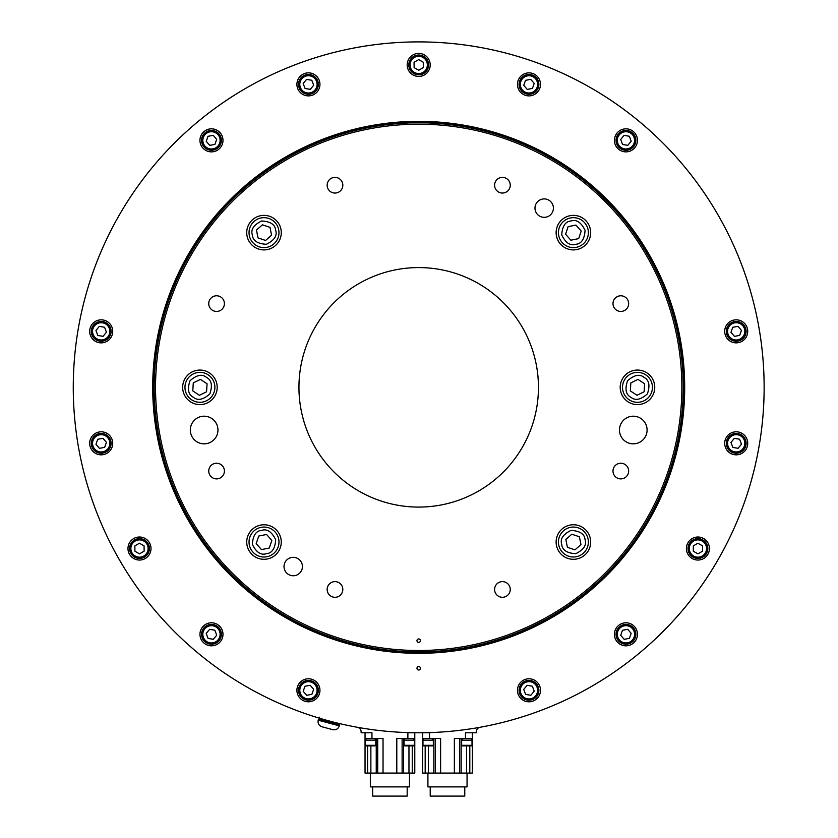 <?xml version="1.0" encoding="UTF-8"?>
<svg xmlns="http://www.w3.org/2000/svg" width="838" height="838" viewBox="0 0 838 838"><rect width="100%" height="100%" fill="white"/><g stroke="black" fill="none" stroke-linecap="round" stroke-linejoin="round"><path stroke-width="1.26" d="M418.707 507.084A119.75 119.75 0 0 0 522.409 327.459A119.75 119.75 0 0 0 314.994 327.459A119.75 119.75 0 0 0 418.707 507.084M396.793 773.076L414.789 773.076L414.789 732.768L414.789 738.529L407.876 738.529L407.876 732.768L429.527 732.768L429.527 738.529L440.62 738.529L440.62 773.076L454.364 773.076L454.364 738.529L465.457 738.529L465.457 732.768L476.277 732.768L476.277 731.804A4.609 4.609 0 0 1 480.059 727.279A345.434 345.434 0 0 0 707.052 197.129A345.434 345.434 0 0 0 130.351 197.129A345.434 345.434 0 0 0 357.344 727.279A4.609 4.609 0 0 1 361.126 731.804L361.126 732.768L371.957 732.768L371.957 738.529L383.039 738.529L383.039 773.076L396.793 773.076L396.793 738.529L407.876 738.529M414.443 745.317L414.443 740.143L404.084 740.143L404.084 745.317L414.443 745.317L413.867 745.893L404.66 745.893L404.084 745.317M371.957 738.529L365.043 738.529L365.043 732.768M375.759 745.317L375.759 740.143L365.389 740.143L365.389 745.317L375.759 745.317L375.183 745.893L365.965 745.893L365.389 745.317M454.364 773.076L472.36 773.076L472.36 738.529L465.457 738.529M472.014 745.317L472.014 740.143L461.654 740.143L461.654 745.317L472.014 745.317L471.438 745.893L462.23 745.893L461.654 745.317M429.527 738.529L422.614 738.529L422.614 732.768M433.33 745.317L433.33 740.143L422.96 740.143L422.96 745.317L433.33 745.317L432.754 745.893L423.536 745.893L422.96 745.317M365.043 773.076L365.043 738.529L365.043 773.076L367.61 773.076L367.61 745.893M367.61 773.076L376.241 773.076L376.241 738.529M383.039 773.076L376.241 773.076M372.648 786.892L372.648 796.1L407.184 796.1L407.184 786.892M370.344 773.076L370.344 786.892L409.489 786.892L409.489 773.076M404.66 740.143L404.66 738.529M318.995 719.433L319.582 717.202M318.189 720.198L318.43 719.276L339.568 724.943L339.317 725.865C338.164 728.934 335.965 730.202 332.728 729.668L321.991 726.787C318.922 725.635 317.654 723.435 318.189 720.198L339.317 725.865M430.219 786.892L430.219 796.1L464.765 796.1L464.765 786.892M427.914 773.076L427.914 786.892L467.059 786.892L467.059 773.076M422.614 738.529L422.614 773.076L433.812 773.076L433.812 738.529M440.62 773.076L433.812 773.076M472.36 732.768L472.36 738.529M432.754 738.529L432.754 740.143M585.615 529.815A17.273 17.273 0 0 0 556.715 537.567A17.273 17.273 0 0 0 577.874 558.716A17.273 17.273 0 0 0 585.615 529.815M276.215 554.243A17.273 17.273 0 0 0 268.474 525.353A17.273 17.273 0 0 0 247.325 546.502A17.273 17.273 0 0 0 276.215 554.243M199.926 404.607A17.273 17.273 0 0 0 214.884 378.703A17.273 17.273 0 0 0 184.968 378.703A17.273 17.273 0 0 0 199.926 404.607M251.788 244.853A17.273 17.273 0 0 0 280.688 237.112A17.273 17.273 0 0 0 259.539 215.953A17.273 17.273 0 0 0 251.788 244.853M561.188 220.425A17.273 17.273 0 0 0 568.929 249.315A17.273 17.273 0 0 0 590.088 228.166A17.273 17.273 0 0 0 561.188 220.425M637.477 370.061A17.273 17.273 0 0 0 622.519 395.976A17.273 17.273 0 0 0 652.435 395.976A17.273 17.273 0 0 0 637.477 370.061M418.707 652.069A264.724 264.724 0 0 1 189.44 254.972A264.724 264.724 0 0 1 647.963 254.972A264.724 264.724 0 0 1 418.707 652.069M418.707 666.566A1.728 1.728 0 0 0 417.209 669.153A1.728 1.728 0 0 0 420.194 669.153A1.728 1.728 0 0 0 418.707 666.566M315.832 681.472A11.512 11.512 0 0 0 297.092 688.302A11.512 11.512 0 0 0 312.375 701.113A11.512 11.512 0 0 0 315.832 681.472M221.442 628.552A11.512 11.512 0 0 0 201.497 628.552A11.512 11.512 0 0 0 211.469 645.826A11.512 11.512 0 0 0 221.442 628.552M150.83 546.544A11.512 11.512 0 0 0 132.09 539.714A11.512 11.512 0 0 0 135.557 559.355A11.512 11.512 0 0 0 150.83 546.544M112.533 445.324A11.512 11.512 0 0 0 97.26 432.502A11.512 11.512 0 0 0 93.793 452.143A11.512 11.512 0 0 0 112.533 445.324M111.171 337.106A11.512 11.512 0 0 0 101.199 319.833A11.512 11.512 0 0 0 91.227 337.106A11.512 11.512 0 0 0 111.171 337.106M215.408 151.175A11.512 11.512 0 0 0 218.865 131.535A11.512 11.512 0 0 0 200.125 138.354A11.512 11.512 0 0 0 215.408 151.175M308.436 95.888A11.512 11.512 0 0 0 318.409 78.615A11.512 11.512 0 0 0 298.464 78.615A11.512 11.512 0 0 0 308.436 95.888M414.768 75.745A11.512 11.512 0 0 0 430.041 62.934A11.512 11.512 0 0 0 411.301 56.104A11.512 11.512 0 0 0 414.768 75.745M521.571 93.196A11.512 11.512 0 0 0 540.311 86.377A11.512 11.512 0 0 0 525.038 73.555A11.512 11.512 0 0 0 521.571 93.196M615.972 146.116A11.512 11.512 0 0 0 635.916 146.116A11.512 11.512 0 0 0 625.944 128.843A11.512 11.512 0 0 0 615.972 146.116M724.87 329.355A11.512 11.512 0 0 0 740.153 342.166A11.512 11.512 0 0 0 743.61 322.525A11.512 11.512 0 0 0 724.87 329.355M726.242 437.562A11.512 11.512 0 0 0 736.214 454.835A11.512 11.512 0 0 0 746.187 437.562A11.512 11.512 0 0 0 726.242 437.562M690.512 539.714A11.512 11.512 0 0 0 693.979 559.355A11.512 11.512 0 0 0 709.252 546.544A11.512 11.512 0 0 0 690.512 539.714M622.005 623.493A11.512 11.512 0 0 0 618.538 643.134A11.512 11.512 0 0 0 637.278 636.314A11.512 11.512 0 0 0 622.005 623.493M528.977 678.78A11.512 11.512 0 0 0 519.005 696.053A11.512 11.512 0 0 0 538.949 696.053A11.512 11.512 0 0 0 528.977 678.78M684.688 387.334A265.981 265.981 0 0 0 285.706 156.989A265.981 265.981 0 0 0 285.706 617.69A265.981 265.981 0 0 0 684.688 387.334M764.141 387.334A345.434 345.434 0 0 0 245.984 88.179A345.434 345.434 0 0 0 245.984 686.49A345.434 345.434 0 0 0 764.141 387.334M418.707 650.498A263.153 263.153 0 0 0 646.601 255.758A263.153 263.153 0 0 0 190.802 255.758A263.153 263.153 0 0 0 418.707 650.498M293.216 575.758A9.208 9.208 0 0 0 301.198 561.942A9.208 9.208 0 0 0 285.245 561.942A9.208 9.208 0 0 0 293.216 575.758M544.187 217.335A9.208 9.208 0 0 0 552.169 203.519A9.208 9.208 0 0 0 536.215 203.519A9.208 9.208 0 0 0 544.187 217.335M633.277 443.836A13.817 13.817 0 0 0 645.239 423.106A13.817 13.817 0 0 0 621.304 423.106A13.817 13.817 0 0 0 633.277 443.836M204.126 443.836A13.817 13.817 0 0 0 216.099 423.106A13.817 13.817 0 0 0 192.164 423.106A13.817 13.817 0 0 0 204.126 443.836M418.707 642.379A1.728 1.728 0 0 0 420.194 639.792A1.728 1.728 0 0 0 417.209 639.792A1.728 1.728 0 0 0 418.707 642.379M615.291 309.149A7.825 7.825 0 0 0 628.385 305.64A7.825 7.825 0 0 0 618.8 296.055A7.825 7.825 0 0 0 615.291 309.149M612.997 471.061A7.825 7.825 0 0 0 624.739 477.838A7.825 7.825 0 0 0 624.739 464.273A7.825 7.825 0 0 0 612.997 471.061M496.892 583.918A7.825 7.825 0 0 0 500.401 597.023A7.825 7.825 0 0 0 509.986 587.428A7.825 7.825 0 0 0 496.892 583.918M334.98 581.624A7.825 7.825 0 0 0 328.203 593.377A7.825 7.825 0 0 0 341.757 593.377A7.825 7.825 0 0 0 334.98 581.624M222.122 465.519A7.825 7.825 0 0 0 209.018 469.029A7.825 7.825 0 0 0 218.603 478.624A7.825 7.825 0 0 0 222.122 465.519M224.406 303.618A7.825 7.825 0 0 0 212.663 296.83A7.825 7.825 0 0 0 212.663 310.395A7.825 7.825 0 0 0 224.406 303.618M340.521 190.75A7.825 7.825 0 0 0 337.012 177.646A7.825 7.825 0 0 0 327.417 187.241A7.825 7.825 0 0 0 340.521 190.75M502.423 193.044A7.825 7.825 0 0 0 509.211 181.301A7.825 7.825 0 0 0 495.646 181.301A7.825 7.825 0 0 0 502.423 193.044M523.729 689.433L525.594 694.409L530.842 695.278L534.215 691.161L532.35 686.186L527.102 685.316L523.729 689.433M538.625 691.895A9.784 9.784 0 0 1 522.765 697.865A9.784 9.784 0 0 1 525.531 681.137A9.784 9.784 0 0 1 538.625 691.895A9.784 9.784 0 0 1 522.765 697.865A9.784 9.784 0 0 1 525.531 681.137A9.784 9.784 0 0 1 538.625 691.895M629.191 399.799A14.969 14.969 0 0 1 630.825 373.926A14.969 14.969 0 0 1 652.414 388.287A14.969 14.969 0 0 1 629.191 399.799A14.969 14.969 0 0 1 630.825 373.926A14.969 14.969 0 0 1 652.414 388.287A14.969 14.969 0 0 1 629.191 399.799M636.974 395.295L644.118 391.755L644.621 383.794L637.98 379.373L630.836 382.914L630.333 390.875L636.974 395.295L637.655 394.96M630.333 390.875L630.962 391.294M630.836 382.914L630.784 383.668M637.98 379.373L637.309 379.708M644.621 383.794L643.993 383.375M519.11 689.433A9.899 9.899 0 0 0 533.157 699.269A9.899 9.899 0 0 0 534.654 682.184A9.899 9.899 0 0 0 519.11 689.433M576.355 247.315A14.969 14.969 0 0 1 559.218 227.852A14.969 14.969 0 0 1 584.631 222.74A14.969 14.969 0 0 1 576.355 247.315A14.969 14.969 0 0 1 559.218 227.852A14.969 14.969 0 0 1 584.631 222.74A14.969 14.969 0 0 1 576.355 247.315M578.67 238.621L581.226 231.068L575.947 225.076L568.133 226.648L565.577 234.211L570.856 240.202L578.67 238.621L578.911 237.908M570.856 240.202L571.589 240.045M565.577 234.211L566.079 234.776M568.133 226.648L567.892 227.37M575.947 225.076L575.214 225.223M278.677 229.685A14.969 14.969 0 0 1 259.225 246.822A14.969 14.969 0 0 1 254.113 221.4A14.969 14.969 0 0 1 278.677 229.685A14.969 14.969 0 0 1 259.225 246.822A14.969 14.969 0 0 1 254.113 221.4A14.969 14.969 0 0 1 278.677 229.685M269.993 227.36L262.43 224.814L256.449 230.094L258.02 237.908L265.583 240.454L271.564 235.185L269.993 227.36L269.281 227.119M271.564 235.185L271.418 234.441M265.583 240.454L266.149 239.961M258.02 237.908L258.733 238.149M256.449 230.094L256.596 230.827M208.222 374.869A14.969 14.969 0 0 1 206.577 400.742A14.969 14.969 0 0 1 184.989 386.391A14.969 14.969 0 0 1 208.222 374.869A14.969 14.969 0 0 1 206.577 400.742A14.969 14.969 0 0 1 184.989 386.391A14.969 14.969 0 0 1 208.222 374.869M200.429 379.373L193.285 382.914L192.782 390.875L199.423 395.295L206.567 391.755L207.07 383.794L200.429 379.373L199.758 379.708M207.07 383.794L206.452 383.375M206.567 391.755L206.619 391M199.423 395.295L200.104 394.96M192.782 390.875L193.41 391.294M261.058 527.353A14.969 14.969 0 0 1 278.195 546.816A14.969 14.969 0 0 1 252.772 551.928A14.969 14.969 0 0 1 261.058 527.353A14.969 14.969 0 0 1 278.195 546.816A14.969 14.969 0 0 1 252.772 551.928A14.969 14.969 0 0 1 261.058 527.353M258.733 536.048L256.187 543.611L261.456 549.592L269.281 548.021L271.826 540.458L266.557 534.476L258.733 536.048L258.492 536.76M266.557 534.476L265.814 534.623M271.826 540.458L271.323 539.892M269.281 548.021L269.522 547.308M261.456 549.592L262.2 549.445M558.726 544.983A14.969 14.969 0 0 1 578.178 527.846A14.969 14.969 0 0 1 583.29 553.269A14.969 14.969 0 0 1 558.726 544.983A14.969 14.969 0 0 1 578.178 527.846A14.969 14.969 0 0 1 583.29 553.269A14.969 14.969 0 0 1 558.726 544.983M567.41 547.308L574.973 549.854L580.964 544.585L579.383 536.76L571.83 534.215L565.839 539.483L567.41 547.308L568.133 547.549M565.839 539.483L565.985 540.227M571.83 534.215L571.265 534.707M579.383 536.76L578.67 536.519M580.964 544.585L580.807 543.841M620.717 635.288L624.174 639.331L629.401 638.346L631.171 633.329L627.704 629.296L622.477 630.27L620.717 635.288M635.56 632.512A9.784 9.784 0 0 1 622.697 643.542A9.784 9.784 0 0 1 619.575 626.887A9.784 9.784 0 0 1 635.56 632.512A9.784 9.784 0 0 1 622.697 643.542A9.784 9.784 0 0 1 619.575 626.887A9.784 9.784 0 0 1 635.56 632.512M693.34 551.247L697.97 553.855L702.548 551.153L702.495 545.831L697.855 543.223L693.277 545.926L693.34 551.247M706.34 543.558A9.784 9.784 0 0 1 698.023 558.328A9.784 9.784 0 0 1 689.391 543.736A9.784 9.784 0 0 1 706.34 543.558A9.784 9.784 0 0 1 698.023 558.328A9.784 9.784 0 0 1 689.391 543.736A9.784 9.784 0 0 1 706.34 543.558M732.841 447.429L738.079 448.299L741.462 444.192L739.587 439.206L734.339 438.347L730.966 442.454L732.841 447.429M742.426 435.76A9.784 9.784 0 0 1 739.661 452.478A9.784 9.784 0 0 1 726.556 441.72A9.784 9.784 0 0 1 742.426 435.76A9.784 9.784 0 0 1 739.661 452.478A9.784 9.784 0 0 1 726.556 441.72A9.784 9.784 0 0 1 742.426 435.76M734.444 336.363L739.671 335.389L741.441 330.371L737.974 326.338L732.747 327.312L730.987 332.33L734.444 336.363M739.462 322.117A9.784 9.784 0 0 1 742.583 338.782A9.784 9.784 0 0 1 726.588 333.157A9.784 9.784 0 0 1 739.462 322.117A9.784 9.784 0 0 1 742.583 338.782A9.784 9.784 0 0 1 726.588 333.157A9.784 9.784 0 0 1 739.462 322.117M627.819 145.341L631.192 141.224L629.317 136.248L624.069 135.379L620.696 139.485L622.571 144.471L627.819 145.341M622.498 131.199A9.784 9.784 0 0 1 635.602 141.957A9.784 9.784 0 0 1 619.732 147.917A9.784 9.784 0 0 1 622.498 131.199A9.784 9.784 0 0 1 635.602 141.957A9.784 9.784 0 0 1 619.732 147.917A9.784 9.784 0 0 1 622.498 131.199M532.434 88.409L534.204 83.391L530.737 79.359L525.51 80.333L523.75 85.35L527.207 89.394L532.434 88.409M522.598 76.939A9.784 9.784 0 0 1 538.593 82.574A9.784 9.784 0 0 1 525.719 93.605A9.784 9.784 0 0 1 522.598 76.939A9.784 9.784 0 0 1 538.593 82.574A9.784 9.784 0 0 1 525.719 93.605A9.784 9.784 0 0 1 522.598 76.939M423.337 67.543L423.284 62.222L418.644 59.613L414.066 62.316L414.129 67.637L418.759 70.245L423.337 67.543M410.18 60.127A9.784 9.784 0 0 1 427.129 59.948A9.784 9.784 0 0 1 418.811 74.718A9.784 9.784 0 0 1 410.18 60.127A9.784 9.784 0 0 1 427.129 59.948A9.784 9.784 0 0 1 418.811 74.718A9.784 9.784 0 0 1 410.18 60.127M313.684 85.235L311.809 80.259L306.561 79.39L303.188 83.507L305.063 88.482L310.301 89.352L313.684 85.235M298.778 82.773A9.784 9.784 0 0 1 314.648 76.813A9.784 9.784 0 0 1 311.883 93.531A9.784 9.784 0 0 1 298.778 82.773A9.784 9.784 0 0 1 314.648 76.813A9.784 9.784 0 0 1 311.883 93.531A9.784 9.784 0 0 1 298.778 82.773M216.696 139.38L213.229 135.337L208.002 136.322L206.242 141.339L209.699 145.372L214.926 144.398L216.696 139.38M201.843 142.156A9.784 9.784 0 0 1 214.717 131.126A9.784 9.784 0 0 1 217.838 147.792A9.784 9.784 0 0 1 201.843 142.156A9.784 9.784 0 0 1 214.717 131.126A9.784 9.784 0 0 1 217.838 147.792A9.784 9.784 0 0 1 201.843 142.156M104.572 327.239L99.324 326.37L95.951 330.486L97.816 335.462L103.064 336.331L106.447 332.215L104.572 327.239M94.987 338.919A9.784 9.784 0 0 1 97.753 322.19A9.784 9.784 0 0 1 110.846 332.948A9.784 9.784 0 0 1 94.987 338.919A9.784 9.784 0 0 1 97.753 322.19A9.784 9.784 0 0 1 110.846 332.948A9.784 9.784 0 0 1 94.987 338.919M102.959 438.305L97.732 439.28L95.972 444.297L99.429 448.34L104.656 447.356L106.426 442.338L102.959 438.305M97.941 452.551A9.784 9.784 0 0 1 94.82 435.886A9.784 9.784 0 0 1 110.815 441.521A9.784 9.784 0 0 1 97.941 452.551A9.784 9.784 0 0 1 94.82 435.886A9.784 9.784 0 0 1 110.815 441.521A9.784 9.784 0 0 1 97.941 452.551M139.433 543.223L134.855 545.926L134.918 551.247L139.548 553.855L144.126 551.153L144.073 545.831L139.433 543.223M139.6 558.328A9.784 9.784 0 0 1 130.958 543.736A9.784 9.784 0 0 1 147.917 543.558A9.784 9.784 0 0 1 139.6 558.328A9.784 9.784 0 0 1 130.958 543.736A9.784 9.784 0 0 1 147.917 543.558A9.784 9.784 0 0 1 139.6 558.328M209.594 629.338L206.221 633.444L208.086 638.42L213.334 639.289L216.707 635.183L214.842 630.197L209.594 629.338M214.905 643.469A9.784 9.784 0 0 1 201.811 632.711A9.784 9.784 0 0 1 217.671 626.751A9.784 9.784 0 0 1 214.905 643.469A9.784 9.784 0 0 1 201.811 632.711A9.784 9.784 0 0 1 217.671 626.751A9.784 9.784 0 0 1 214.905 643.469M304.969 686.259L303.209 691.277L306.666 695.31L311.893 694.335L313.663 689.318L310.196 685.285L304.969 686.259M314.805 697.729A9.784 9.784 0 0 1 298.81 692.104A9.784 9.784 0 0 1 311.684 681.064A9.784 9.784 0 0 1 314.805 697.729A9.784 9.784 0 0 1 298.81 692.104A9.784 9.784 0 0 1 311.684 681.064A9.784 9.784 0 0 1 314.805 697.729M616.38 636.87A9.899 9.899 0 0 0 632.941 641.321A9.899 9.899 0 0 0 628.51 624.75A9.899 9.899 0 0 0 616.38 636.87M689.8 554.211A9.899 9.899 0 0 0 706.884 552.724A9.899 9.899 0 0 0 697.059 538.677A9.899 9.899 0 0 0 689.8 554.211M730.527 451.431A9.899 9.899 0 0 0 746.071 444.182A9.899 9.899 0 0 0 732.024 434.346A9.899 9.899 0 0 0 730.527 451.431M733.648 340.919A9.899 9.899 0 0 0 745.778 328.789A9.899 9.899 0 0 0 729.207 324.348A9.899 9.899 0 0 0 733.648 340.919M630.124 149.332A9.899 9.899 0 0 0 631.622 132.247A9.899 9.899 0 0 0 616.077 139.496A9.899 9.899 0 0 0 630.124 149.332M535.974 91.373A9.899 9.899 0 0 0 531.543 74.812A9.899 9.899 0 0 0 519.403 86.932A9.899 9.899 0 0 0 535.974 91.373M427.673 69.114A9.899 9.899 0 0 0 417.848 55.067A9.899 9.899 0 0 0 410.589 70.602A9.899 9.899 0 0 0 427.673 69.114M318.293 85.235A9.899 9.899 0 0 0 304.257 75.399A9.899 9.899 0 0 0 302.748 92.484A9.899 9.899 0 0 0 318.293 85.235M221.033 137.799A9.899 9.899 0 0 0 204.462 133.357A9.899 9.899 0 0 0 208.903 149.918A9.899 9.899 0 0 0 221.033 137.799M106.876 323.238A9.899 9.899 0 0 0 91.332 330.486A9.899 9.899 0 0 0 105.379 340.322A9.899 9.899 0 0 0 106.876 323.238M103.765 433.759A9.899 9.899 0 0 0 91.625 445.879A9.899 9.899 0 0 0 108.196 450.32A9.899 9.899 0 0 0 103.765 433.759M138.626 538.677A9.899 9.899 0 0 0 131.377 554.211A9.899 9.899 0 0 0 148.462 552.724A9.899 9.899 0 0 0 138.626 538.677M207.279 625.337A9.899 9.899 0 0 0 205.781 642.421A9.899 9.899 0 0 0 221.326 635.183A9.899 9.899 0 0 0 207.279 625.337M301.439 683.295A9.899 9.899 0 0 0 305.87 699.866A9.899 9.899 0 0 0 318 687.736A9.899 9.899 0 0 0 301.439 683.295M370.867 773.076L370.867 745.893M412.233 773.076L412.233 745.893M408.965 773.076L408.965 745.893M402.125 773.076L402.125 738.529M377.708 773.076L377.708 738.529M704.748 543.254A8.631 8.631 0 0 1 699.081 557.092A8.631 8.631 0 0 1 689.925 545.266A8.631 8.631 0 0 1 704.748 543.254M740.823 436.022A8.631 8.631 0 0 1 741.693 436.65A8.631 8.631 0 0 0 727.688 441.909A8.631 8.631 0 0 0 739.252 451.399A8.631 8.631 0 0 0 741.693 436.65M738.048 322.913A8.631 8.631 0 0 1 739.074 323.206A8.631 8.631 0 0 0 727.719 332.937A8.631 8.631 0 0 0 741.829 337.903A8.631 8.631 0 0 0 739.074 323.206M621.922 132.718A8.631 8.631 0 0 1 622.906 132.278A8.631 8.631 0 0 0 620.466 147.027A8.631 8.631 0 0 0 634.46 141.769A8.631 8.631 0 0 0 622.906 132.278M410.714 61.656A8.631 8.631 0 0 1 425.536 59.645A8.631 8.631 0 0 1 419.869 73.482A8.631 8.631 0 0 1 410.714 61.656M203.236 142.984A8.631 8.631 0 0 1 202.974 141.947A8.631 8.631 0 0 0 217.084 146.912A8.631 8.631 0 0 0 214.329 132.215A8.631 8.631 0 0 0 202.974 141.947M96.59 338.657A8.631 8.631 0 0 1 95.71 338.028A8.631 8.631 0 0 0 109.715 332.759A8.631 8.631 0 0 0 98.151 323.269A8.631 8.631 0 0 0 95.71 338.028M99.355 451.755A8.631 8.631 0 0 1 94.809 437.509A8.631 8.631 0 0 1 109.422 440.694A8.631 8.631 0 0 1 99.355 451.755M140.658 557.092A8.631 8.631 0 0 1 131.503 545.266A8.631 8.631 0 0 1 146.325 543.254A8.631 8.631 0 0 1 140.658 557.092M215.481 641.96A8.631 8.631 0 0 1 214.507 642.4A8.631 8.631 0 0 0 216.948 627.641A8.631 8.631 0 0 0 202.943 632.9A8.631 8.631 0 0 0 214.507 642.4M314.826 696.106A8.631 8.631 0 0 1 300.214 692.932A8.631 8.631 0 0 1 310.269 681.86A8.631 8.631 0 0 1 314.826 696.106M428.438 773.076L428.438 745.893M425.18 773.076L425.18 745.893M435.278 773.076L435.278 738.529M466.536 773.076L466.536 745.893M469.804 773.076L469.804 745.893M459.695 773.076L459.695 738.529M418.707 651.891A264.557 264.557 0 0 0 647.816 255.056A264.557 264.557 0 0 0 189.587 255.056A264.557 264.557 0 0 0 418.707 651.891M537.493 691.706A8.631 8.631 0 0 0 525.929 682.216A8.631 8.631 0 0 0 523.488 696.975A8.631 8.631 0 0 0 537.493 691.706M630.888 397.243C625.829 394.688 624.729 389.188 627.568 380.745C634.261 374.858 639.761 373.748 644.066 377.425C649.125 379.981 650.236 385.48 647.386 393.923C640.693 399.81 635.204 400.92 630.888 397.243M575.748 244.298C570.364 246.079 565.692 242.968 561.732 234.986C562.298 226.092 565.409 221.421 571.055 220.97C576.439 219.2 581.111 222.311 585.071 230.293C584.505 239.186 581.394 243.858 575.748 244.298M275.671 230.293C277.441 235.677 274.34 240.338 266.348 244.298C257.455 243.743 252.783 240.632 252.343 234.986C250.572 229.602 253.673 224.93 261.655 220.97C270.559 221.536 275.22 224.647 275.671 230.293M206.515 377.425C211.574 379.981 212.684 385.48 209.835 393.923C203.142 399.81 197.653 400.92 193.337 397.243C188.278 394.688 187.178 389.188 190.017 380.745C196.71 374.858 202.209 373.748 206.515 377.425M261.655 530.37C267.039 528.6 271.711 531.701 275.671 539.682C275.105 548.586 272.004 553.248 266.348 553.698C260.974 555.468 256.302 552.368 252.343 544.375C252.908 535.482 256.009 530.81 261.655 530.37M561.732 544.375C559.962 539.002 563.073 534.33 571.055 530.37C579.948 530.936 584.62 534.036 585.071 539.682C586.841 545.067 583.73 549.738 575.748 553.698C566.855 553.132 562.183 550.032 561.732 544.375M634.429 632.721A8.631 8.631 0 0 0 620.319 627.756A8.631 8.631 0 0 0 623.074 642.463A8.631 8.631 0 0 0 634.429 632.721M705.345 544.145A8.631 8.631 0 0 0 690.386 544.302A8.631 8.631 0 0 0 698.012 557.176A8.631 8.631 0 0 0 705.345 544.145M523.352 77.819A8.631 8.631 0 0 0 526.107 92.515A8.631 8.631 0 0 0 537.462 82.784A8.631 8.631 0 0 0 523.352 77.819M411.175 60.692A8.631 8.631 0 0 0 418.791 73.566A8.631 8.631 0 0 0 426.133 60.535A8.631 8.631 0 0 0 411.175 60.692M299.91 82.962A8.631 8.631 0 0 0 311.474 92.452A8.631 8.631 0 0 0 313.915 77.693A8.631 8.631 0 0 0 299.91 82.962M98.329 451.462A8.631 8.631 0 0 0 109.684 441.731A8.631 8.631 0 0 0 95.574 436.766A8.631 8.631 0 0 0 98.329 451.462M139.579 557.176A8.631 8.631 0 0 0 146.922 544.145A8.631 8.631 0 0 0 131.964 544.302A8.631 8.631 0 0 0 139.579 557.176M314.051 696.849A8.631 8.631 0 0 0 311.296 682.153A8.631 8.631 0 0 0 299.941 691.884A8.631 8.631 0 0 0 314.051 696.849M403.591 773.076L403.591 738.529M375.183 740.143L375.183 738.529M365.965 740.143L365.965 738.529M413.867 740.143L413.867 738.529M339.013 724.797L339.348 723.529M461.162 773.076L461.162 738.529M462.23 738.529L462.23 740.143M471.438 738.529L471.438 740.143M423.536 738.529L423.536 740.143"/></g></svg>

